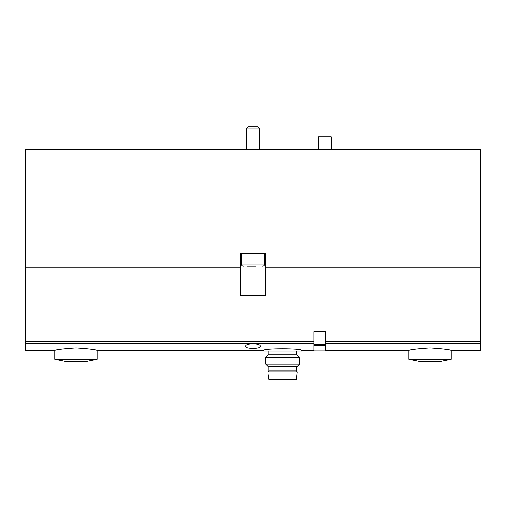 <?xml version="1.0" encoding="UTF-8"?>
<svg xmlns="http://www.w3.org/2000/svg" width="506" height="506" viewBox="0 0 506 506"><rect width="100%" height="100%" fill="white"/><g stroke="black" fill="none" stroke-linecap="round" stroke-linejoin="round"><path stroke-width="0.76" d="M265.675 267.788L265.675 295.668L240.325 295.668L240.325 253.424L265.675 253.424L265.675 267.788L480.7 267.788L480.7 149.498L25.3 149.498L25.3 350.373L54.869 350.373L54.869 359.374L65.432 361.486L86.558 361.486L97.114 359.374L54.869 359.374M480.7 267.788L480.7 350.373L451.131 350.373C449.853 349.538 442.82 348.704 430.018 347.856C417.191 348.704 410.145 349.545 408.886 350.373L325.706 350.373M260.394 346.401C260.995 348.957 245.012 348.957 245.606 346.401C244.948 343.112 261.026 343.1 260.394 346.401M313.834 350.373L301.582 350.373C302.733 348.172 262.431 348.179 263.563 350.373L97.114 350.373C95.843 349.538 88.803 348.704 76.008 347.856C63.18 348.704 56.134 349.545 54.869 350.373M240.325 267.788L25.3 267.788M246.903 266.099L256.049 266.099M243.494 266.099C242.21 265.973 241.507 265.264 241.381 263.987L241.381 253.424M246.662 149.498L246.662 127.98L259.338 127.98L259.338 149.498M246.662 127.98L247.959 126.69L258.041 126.69L259.338 127.98M97.114 350.373L97.114 359.374M451.131 359.374L408.886 359.374L419.442 361.486L440.568 361.486L451.131 359.374L451.131 350.373M331.152 149.498L331.152 136.829L318.483 136.829L318.483 149.498M301.582 350.373L301.582 351.006L263.563 351.006L263.563 350.373M267.997 374.029L268.844 379.31L296.301 379.31L297.148 371.916L267.997 371.916L267.997 374.029L297.148 374.029M267.997 371.916L268.844 370.866L296.301 370.866L297.148 371.916M268.844 370.866L268.844 366.641M265.675 364.048L268.262 366.641L296.877 366.641L299.47 364.048L299.47 357.4L265.675 357.4L265.675 364.048L299.47 364.048M265.675 357.4L268.262 354.807L296.877 354.807L299.47 357.4M268.844 354.807L268.844 351.006M313.834 350.86L313.834 331.575L325.706 331.575L325.706 350.873L313.834 350.86M192.04 350.373L192.04 350.873L180.168 350.873L180.168 350.373M313.834 341.752L25.3 341.752M313.834 343.631L25.3 343.631M480.7 343.631L325.706 343.631M480.7 341.752L325.706 341.752M241.381 263.987L264.619 263.987C264.493 265.264 263.79 265.973 262.506 266.099M325.706 344.605L313.834 344.605M325.706 345.807L313.834 345.807M264.619 263.987L264.619 253.424M408.886 350.373L408.886 359.374M296.301 370.866L296.301 366.641M296.301 354.807L296.301 351.006M325.706 350.873L313.834 350.873M192.04 350.873L180.168 350.873"/></g></svg>

